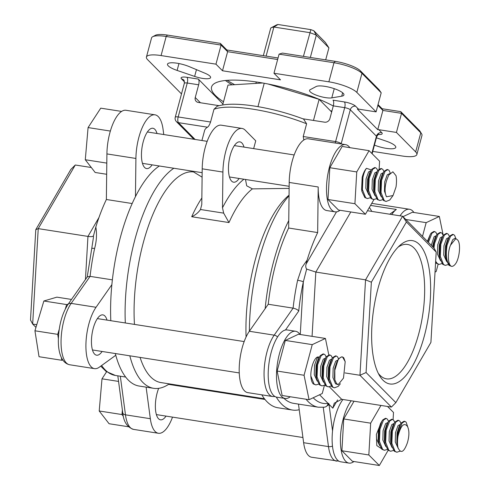 <?xml version="1.0" encoding="UTF-8"?>
<svg xmlns="http://www.w3.org/2000/svg" width="490" height="490" viewBox="0 0 490 490"><rect width="100%" height="100%" fill="white"/><g stroke="black" fill="none" stroke-linecap="round" stroke-linejoin="round"><path stroke-width="0.73" d="M299.99 334.462A34.012 12.948 98.9 0 0 295.574 331.258A34.012 12.948 98.9 0 0 279.423 353.841A34.012 12.948 98.9 0 0 285.058 398.462A34.012 12.948 98.9 0 0 290.245 396.759M295.574 331.258L287.293 329.96A34.012 12.948 98.9 0 0 285.474 330.003A34.012 12.948 98.9 0 0 271.135 352.549A34.012 12.948 98.9 0 0 276.776 397.17L285.058 398.462M351.232 400.783A34.012 12.948 98.9 0 0 343.343 418.472A34.012 12.948 98.9 0 0 348.978 463.093A34.012 12.948 98.9 0 0 353.976 461.531M342.945 399.491A34.012 12.948 98.9 0 0 335.056 417.18A34.012 12.948 98.9 0 0 332.551 430.851A34.012 12.948 98.9 0 0 340.691 461.801L348.978 463.093M227.201 80.323A74.829 18.712 -165 0 0 234.655 84.678M330.554 110.899A74.829 18.712 -165 0 0 331.944 110.967M232.144 84.831A72.563 18.148 15 0 1 225.412 80.489M213.977 109.295L217.125 106.257C225.663 103.555 238.354 103.531 255.192 106.189C271.705 108.847 287.832 113.135 303.567 119.058L306.618 123.792A68.024 17.015 -165 0 0 253.036 109.197A68.024 17.015 -165 0 0 213.977 109.295L210.571 122.016C209.524 124.901 208.501 126.628 207.49 127.198L178.489 122.659L195.1 139.454M316.185 86.522A14.737 3.687 15 0 1 329.629 87.312A14.737 3.687 15 0 1 343.147 93.241A14.737 3.687 15 0 1 343.919 94.95A14.737 3.687 15 0 1 341.72 96.187L331.785 97.878A12.471 3.118 15 0 1 317.839 95.722A12.471 3.118 15 0 1 309.551 90.374A12.471 3.118 15 0 1 310.176 89.701L316.185 86.522M376.394 137.8L386.181 141.145A14.737 3.687 15 0 1 395.02 145.695A14.737 3.687 15 0 1 395.791 147.404A14.737 3.687 15 0 1 374.44 145.107M205.028 73.243A12.471 3.118 15 0 1 209.947 76.128A12.471 3.118 15 0 1 210.602 77.573A12.471 3.118 15 0 1 194.64 76.416L177.111 70.425A14.737 3.687 15 0 1 167.5 64.166A14.737 3.687 15 0 1 189.391 66.683L205.028 73.243M223.514 101.773A72.563 18.148 15 0 1 215.355 95.409A72.563 18.148 15 0 1 211.558 87.006A72.563 18.148 15 0 1 258.279 82.265A72.563 18.148 15 0 1 333.274 105.987M253.655 148.617L255.743 140.814L245.27 130.224A34.012 12.948 98.9 0 0 242.005 128.435A34.012 12.948 98.9 0 0 225.853 151.018A34.012 12.948 98.9 0 0 222.919 172.07L202.205 168.823A34.012 12.948 98.9 0 1 205.139 147.778A34.012 12.948 98.9 0 1 221.29 125.189L242.005 128.435M245.502 179.469L246.691 185.79L252.387 188.877L289.137 188.399M303.825 139.999L303.212 136.514L306.618 123.792M424.383 335.797A72.563 27.63 -81.1 0 1 379.677 375.867A72.563 27.63 -81.1 0 1 377.894 288.794A72.563 27.63 -81.1 0 1 400.122 245.208A72.563 27.63 -81.1 0 1 427.439 260.723A72.563 27.63 -81.1 0 1 424.383 335.797M378.305 373.362A68.024 25.903 98.9 0 0 386.475 378.856A68.024 25.903 98.9 0 0 418.785 333.684A68.024 25.903 98.9 0 0 407.515 244.443A68.024 25.903 98.9 0 0 398.052 247.174M349.866 147.655A34.012 12.948 98.9 0 0 345.579 144.642A34.012 12.948 98.9 0 0 329.427 167.231A34.012 12.948 98.9 0 0 335.062 211.845A34.012 12.948 98.9 0 0 340.06 210.284M249.33 331.271L274.186 335.16A34.012 12.948 -81.1 0 0 266.995 351.9A34.012 12.948 -81.1 0 0 272.63 396.52L247.775 392.631A34.012 12.948 -81.1 0 1 242.134 348.01A34.012 12.948 -81.1 0 1 249.33 331.271L265.157 308.651A113.374 43.169 -81.1 0 1 273.677 261.311A113.374 43.169 -81.1 0 1 288.751 220.604L289.204 182.439A34.012 12.948 -81.1 0 1 292.138 161.394A34.012 12.948 -81.1 0 1 308.296 138.805L345.579 144.642M413.915 212.476A34.012 12.948 98.9 0 0 409.499 209.273A34.012 12.948 98.9 0 0 400.054 215.827M371.726 203.387A34.012 12.948 -81.1 0 1 372.21 203.436L409.499 209.273M389.758 214.216L396.343 209.444A34.012 12.948 98.9 0 0 391.773 214.534M277.548 336.985A4.533 3.308 35 0 0 274.186 335.16L293.094 308.143A106.575 40.578 -81.1 0 1 297.614 280.262L301.871 267.583L307.12 260.123A106.575 40.578 -81.1 0 1 317.661 232.566L318.206 186.978A34.012 12.948 98.9 0 0 326.775 210.553L335.062 211.845M329.384 386.843L341.695 399.295L391.412 407.074L359.96 375.273L365.546 279.845L315.829 272.066L306.66 269.084L303.341 281.836A102.036 38.851 98.9 0 0 298.747 311.034C297.761 309.729 295.874 308.761 293.094 308.143L268.238 304.247A106.575 40.578 -81.1 0 1 275.852 263.516A106.575 40.578 -81.1 0 1 288.659 228.028L288.751 220.604M244.026 147.11A20.409 7.773 98.9 0 0 239.904 141.873A20.409 7.773 98.9 0 0 230.208 155.428A20.409 7.773 98.9 0 0 233.589 182.2A20.409 7.773 98.9 0 0 239.12 178.47M157.021 133.494A20.409 7.773 98.9 0 0 152.898 128.258A20.409 7.773 98.9 0 0 143.209 141.812A20.409 7.773 98.9 0 0 146.59 168.585A20.409 7.773 98.9 0 0 152.114 164.854M107.022 320.111A20.409 7.773 98.9 0 0 102.894 314.874A20.409 7.773 98.9 0 0 93.204 328.429A20.409 7.773 98.9 0 0 96.585 355.201A20.409 7.773 98.9 0 0 102.11 351.471M158.662 388.356A20.409 7.773 98.9 0 0 157.125 393.06A20.409 7.773 98.9 0 0 160.506 419.832A20.409 7.773 98.9 0 0 166.03 416.102M120.326 376.222L125.471 414.822L150.332 418.711A34.012 12.948 98.9 0 0 158.399 433.27A34.012 12.948 98.9 0 0 172.523 417.119M249.386 331.191A113.374 43.169 -81.1 0 1 259.173 259.039A113.374 43.169 -81.1 0 1 289.045 195.755M110.814 320.705A113.374 43.169 -81.1 0 1 111.867 284.659A113.374 43.169 -81.1 0 1 120.387 237.319A113.374 43.169 -81.1 0 1 135.46 196.613A113.374 43.169 -81.1 0 1 159.348 165.988M125.318 322.971A113.374 43.169 -81.1 0 1 134.885 239.592A113.374 43.169 -81.1 0 1 173.846 168.26M246.078 336.991A106.575 40.578 -81.1 0 1 255.137 260.27A106.575 40.578 -81.1 0 1 287.783 196.257L289.057 195.155M264.465 398.78L160.941 382.574A106.575 40.578 -81.1 0 1 140.073 357.412M134.456 324.405A106.575 40.578 -81.1 0 1 143.276 242.764A106.575 40.578 -81.1 0 1 193.568 171.947L202.107 177.172M338.97 461.194L311.689 457.262A34.012 12.948 -81.1 0 1 303.622 442.703L299.225 409.738A113.374 43.169 -81.1 0 1 292.463 410.044L277.965 407.778A113.374 43.169 -81.1 0 1 261.954 395.093A113.374 43.169 -81.1 0 1 261.795 394.824L261.954 395.093M169.277 383.878A113.374 43.169 -81.1 0 1 153.67 388.325A113.374 43.169 -81.1 0 1 129.819 355.807M315.407 98.227L315.511 97.829M325.691 59.854L328.906 47.849L316.326 35.127L310.342 57.453M313.447 97.02A31.746 7.938 15 0 1 314.353 97.914M277.983 24.5L273.898 27.036A31.746 7.938 -165 0 0 270.75 27.997L276.556 24.935A27.207 6.805 15 0 1 277.983 24.5L310.868 29.645A27.207 6.805 15 0 1 313.845 30.772L316.326 35.127A31.746 7.938 -165 0 0 309.778 32.652L273.898 27.036L266.107 56.117M303.426 56.368L310.868 29.645M386.579 180.583C384.626 187.431 384.595 192.839 386.488 196.79L393.035 195.535L395.987 187.1A15.87 6.045 98.9 0 0 396.018 175.702L392.876 171.788L388.693 175.15L386.579 180.583L388.693 175.15M393.035 195.535L389.783 199.994L386.04 201.464L384.246 200.588L381.042 192.478L381.588 180.357L385.109 171.243L387.841 169.614L389.097 170.41L390.254 173.025M386.04 201.464L383.468 200.465L380.614 194.481L380.265 192.362L380.81 180.234L383.486 172.407L384.338 171.12L387.063 169.491L387.841 169.614M382.745 199.681L379.824 200.49L378.035 199.614L374.826 191.51L375.371 179.383L378.899 170.275L381.624 168.646L382.88 169.436L383.94 171.672M379.824 200.49L377.257 199.491L374.397 193.507L374.048 191.388L374.599 179.26L377.276 171.433L378.121 170.153L380.846 168.523L381.624 168.646M376.528 198.707L373.613 199.522L371.818 198.64L368.609 190.537L369.16 178.409L372.682 169.301L375.413 167.672L376.669 168.468L377.723 170.698M373.613 199.522L371.04 198.517L368.18 192.533L367.837 190.414L368.382 178.293L371.059 170.459L371.904 169.179L374.636 167.549L375.413 167.672M370.318 197.739L367.396 198.548L365.601 197.666L362.398 189.563L362.943 177.441C363.801 173.35 364.97 170.312 366.471 168.327A15.87 6.045 98.9 0 0 362.165 177.319L361.62 189.44L361.969 191.566L362.165 177.319M367.396 198.548L364.829 197.543L361.969 191.566M451.449 266.327C447.958 265.102 447.156 253.146 450.5 245.214L455.841 238.612L457.507 239.886C460.778 242.709 459.859 255.921 456.386 262.499A15.87 6.045 98.9 0 1 451.504 266.339A15.87 6.045 98.9 0 1 451.449 266.327C446.757 263.798 445.294 256.766 447.058 245.233L450.586 236.119L453.311 234.489L454.567 235.286L455.884 238.618M451.504 266.339L448.944 265.335L446.084 259.357L445.735 257.232L446.28 245.11L448.963 237.276L449.808 235.996L452.533 234.367L453.311 234.489M448.215 264.557L445.3 265.366L443.505 264.49L440.296 256.38L440.847 244.259L444.369 235.145L447.101 233.516L448.356 234.312L449.41 236.548M445.3 265.366L442.727 264.367L439.867 258.383L439.524 256.258L440.069 244.136L442.746 236.309L443.591 235.022L446.323 233.393L447.101 233.516M433.975 247.971L434.63 243.285L438.158 234.171L440.884 232.542L442.139 233.338L443.199 235.574M433.252 247.242L433.852 243.163L436.529 235.335L437.38 234.055L440.106 232.425L440.884 232.542M441.998 263.583L439.083 264.392L437.288 263.516L435.659 261.262M439.083 264.392L436.517 263.393L435.598 262.352M428.407 242.342L431.941 233.203L434.667 231.574L435.922 232.364L436.982 234.6M387.339 449.471L384.417 450.279L382.629 449.404L379.419 441.294L379.964 429.173L383.492 420.059L386.218 418.429L387.474 419.226L388.533 421.461M384.417 450.279L381.851 449.281L378.99 443.297L378.641 441.172L379.187 429.05L381.869 421.216L382.715 419.936L385.44 418.307L386.218 418.429M398.002 436.192C400.887 425.32 404.054 422.092 407.502 426.502C409.395 430.459 409.364 435.861 407.411 442.715C403.925 452.362 400.777 453.991 397.972 447.591A15.87 6.045 98.9 0 1 398.002 436.192L398.609 432.088L402.137 422.98L404.863 421.345L406.118 422.141L407.741 426.913M397.972 447.591L397.286 444.093L397.831 431.966L400.508 424.138L401.359 422.858L404.085 421.229L404.863 421.345M400.134 451.143L396.845 452.227L395.056 451.345L391.847 443.242L392.398 431.114L395.92 422.006L398.646 420.377L399.901 421.173L400.961 423.403M396.845 452.227L394.279 451.223L391.418 445.238L391.069 443.119L391.62 430.998L394.297 423.164L395.142 421.884L397.874 420.255L398.646 420.377M393.55 450.445L390.634 451.253L388.84 450.371L385.636 442.268L386.181 430.147L389.703 421.033L392.435 419.403L393.691 420.2L394.75 422.429M390.634 451.253L388.062 450.249L385.201 444.271L384.858 442.145L385.403 430.024L388.08 422.19L388.931 420.91L391.657 419.281L392.435 419.403M324.974 385.085L322.053 385.893L320.264 385.011L317.055 376.908L317.6 364.787L321.128 355.673L323.853 354.043L325.109 354.84L326.168 357.069M322.053 385.893L319.486 384.889L316.626 378.911L316.277 376.786L316.822 364.664L319.505 356.83L320.35 355.55L323.075 353.921L323.853 354.043M342.486 356.959A15.87 6.045 98.9 0 1 342.541 356.965L343.753 357.755L345.193 361.675L343.496 378.084L338.149 384.687L336.483 383.407L334.854 379.86L334.823 370.238L338.143 359.752L338.994 358.466L341.72 356.836L342.486 356.959A15.87 6.045 98.9 0 0 337.604 360.799M340.385 383.744L338.229 386.365L334.48 387.835L332.692 386.959L329.482 378.856L330.027 366.728L333.555 357.614L336.281 355.985L337.537 356.781L338.596 359.017M334.48 387.835L331.914 386.837L329.053 380.853L328.704 378.733L329.255 366.606L331.932 358.778L332.777 357.498L335.509 355.869L336.281 355.985M331.185 386.053L328.269 386.867L326.475 385.985L323.271 377.882L323.817 365.754L327.338 356.647L330.07 355.017L331.326 355.813L332.385 358.043M328.269 386.867L325.697 385.863L322.837 379.879L322.494 377.759L323.039 365.638L325.715 357.804L326.567 356.524L329.292 354.895L330.07 355.017M318.757 384.111L315.836 384.92L314.047 384.038L310.838 375.934A15.87 6.045 98.9 0 0 313.269 383.921L315.836 384.92M427.746 241.674L430.318 234.361L431.163 233.081L433.895 231.452L434.667 231.574M328.796 354.895L325.427 338.443L298.496 334.229L285.315 340.421L277.132 371.053L282.142 395.491L309.068 399.705L322.255 393.513L324.411 385.422M354.025 401.224L343.735 418.956L341.904 450.751L352.408 461.286L379.334 465.5L388.141 450.316M443.248 235.5L439.346 216.458L412.421 212.244L403.013 216.66M35.782 229.675L38.245 228.628L32.665 324.049L30.496 320.007L35.782 229.675L70.842 169.442L75.282 165.001L38.245 228.628L87.961 236.407C91.189 236.866 93.039 236.639 93.51 235.727L95.832 227.054C97.02 233.871 96.61 241.019 94.607 248.497A4.533 0.613 -167.9 0 0 91.759 248.461L87.189 277.162M163.764 134.548L163.072 129.372A34.012 12.948 98.9 0 0 155.005 114.819L126.004 110.281A34.012 12.948 98.9 0 0 106.918 153.915L106.367 199.497A106.575 40.578 98.9 0 0 95.832 227.054M379.131 169.105L379.585 161.198L369.08 150.663L342.155 146.449L329.819 167.709L327.988 199.504L338.492 210.039L365.418 214.253L373.95 199.553M369.38 207.429A106.575 40.578 -81.1 0 1 371.769 211.404M307.12 260.123L306.121 264.049C305.509 266.021 305.687 267.699 306.66 269.084M255.504 83.416A31.746 7.938 15 0 1 255.976 83.135L256.295 81.965M263.332 55.682L270.75 27.997M313.845 30.772L325.372 42.428L328.906 47.849M303.212 136.514L335.607 141.585L344.697 107.653L333.304 105.871L329.899 118.598A4.533 4.036 135.3 0 1 324.619 122.188L302.832 118.782M219.042 105.669L198.254 102.416A4.533 4.036 135.3 0 1 196.165 101.363A4.533 4.036 135.3 0 1 195.247 97.522L198.658 84.801L187.266 83.018L178.176 116.951L210.571 122.016M193.673 171.359L193.568 171.947M202.205 168.823L201.776 204.544L200.477 209.506L223.667 213.132L222.491 207.785L222.919 172.07M223.667 213.132L228.983 222.564L191.7 216.727C195.467 215 198.395 212.593 200.477 209.506L200.741 209.01M292.463 410.044A113.374 43.169 -81.1 0 1 276.28 397.065M299.225 409.738L298.471 404.097M306.06 399.234A106.575 40.578 -81.1 0 0 318.371 407.215L293.516 403.325A106.575 40.578 -81.1 0 1 283.875 398.278M153.67 388.325L139.172 386.053A113.374 43.169 -81.1 0 1 115.775 355.256A113.374 43.169 -81.1 0 1 115.322 353.541M265.157 308.651L268.238 304.247M135.46 196.613L135.914 158.454A34.012 12.948 98.9 0 1 155.005 114.819M170.936 384.742A20.409 7.773 98.9 0 0 170.74 384.111M177.539 385.177L177.533 385.771M150.332 418.711L146.118 387.143M94.607 248.497A106.575 40.578 98.9 0 0 90.087 276.372L112.369 279.857M67.957 304.492C62.144 313.576 58.953 325.054 58.377 338.939C57.973 350.154 60.527 362.772 69.623 364.75A34.012 12.948 98.9 0 1 61.072 340.158A34.012 12.948 98.9 0 1 71.179 303.39A4.533 3.308 -145 0 0 67.957 304.492L87.312 276.832L90.087 276.372L71.179 303.39L96.04 307.279L111.867 284.659M106.367 199.497L132.171 203.534M115.775 355.256L99.354 367.169A34.012 12.948 98.9 0 1 94.484 368.639A34.012 12.948 98.9 0 1 85.934 344.047A34.012 12.948 98.9 0 1 96.04 307.279M317.661 232.566L288.659 228.028M366.079 372.529L395.853 402.633L430.912 342.4L436.198 252.068L406.424 221.964L371.365 282.191L366.079 372.529L359.96 375.273L345.003 372.927M371.365 282.191L365.546 279.845L402.578 216.225L367.463 210.731M406.424 221.964L402.578 216.225L434.03 248.026L436.198 252.068M35.96 327.381L32.665 324.049L36.762 324.692M75.282 165.001L91.318 167.513M341.695 399.295L334.266 403.184L332.814 408.176L329.017 404.33A4.533 2.573 172.4 0 1 327.461 405.567L328.815 403.466L329.017 404.33L332.551 430.851M327.461 405.567L325.948 406.712A4.533 4.159 -99.1 0 0 328.049 403.356L328.815 403.466M93.449 235.855L93.431 237.534M391.412 407.074L395.853 402.633M201.917 140.52L204.575 130.591A68.024 17.015 15 0 1 207.49 127.198M333.304 105.871A4.533 1.727 98.9 0 0 332.992 100.162L344.384 101.945A9.071 2.266 15 0 1 355.575 106.177L358.478 109.117A4.533 4.036 -44.7 0 0 357.406 109.092L377.747 129.654A4.533 4.036 135.3 0 1 378.819 129.685L396.428 132.435L415.673 151.9A22.675 5.672 15 0 1 416.861 154.528A22.675 5.672 15 0 1 402.223 156.004L372.755 151.392M184.448 81.861L181.57 78.951A9.071 2.266 15 0 1 186.947 77.31L198.34 79.092L222.925 103.954M198.34 79.092A4.533 1.727 -81.1 0 1 198.658 84.801M181.496 93.921L147.619 59.67A22.675 5.672 15 0 1 146.43 57.042A22.675 5.672 15 0 1 161.069 55.566L215.961 64.159L222.503 70.768L280.5 79.846L273.965 73.237L328.863 81.824A22.675 5.672 15 0 1 356.836 92.408L376.087 111.873L358.478 109.117M277.646 59.511L227.617 51.683L221.076 45.074L166.184 36.481A22.675 5.672 -165 0 0 152.666 36.738L155.312 35.329A20.409 5.102 15 0 1 167.476 35.096L220.304 43.359L226.839 49.968L278.05 57.985M381.202 92.788L361.951 73.322A22.675 5.672 -165 0 0 333.978 62.738L279.079 54.145L282.448 53.085L335.27 61.354A20.409 5.102 15 0 1 360.45 70.879L378.972 89.609L381.202 92.788L376.087 111.873M378.035 104.597L382.12 108.725L400.765 111.64L419.287 130.371A20.409 5.102 15 0 1 420.028 131.283L421.608 133.825A22.675 5.672 -165 0 0 420.788 132.815L401.537 113.349L396.428 132.435M226.839 49.968L227.617 51.683L222.503 70.768M220.304 43.359L221.076 45.074L215.961 64.159M279.079 54.145L273.965 73.237M400.765 111.64L401.537 113.349L382.898 110.434L377.747 129.654M382.12 108.725L382.898 110.434L377.845 105.326M416.861 154.528L421.976 135.442A22.675 5.672 -165 0 0 421.608 133.825M152.666 36.738A22.675 5.672 -165 0 0 151.545 37.957L146.43 57.042M318.371 407.215L324.441 407.215L325.948 406.712M297.614 280.262A4.533 0.613 12.1 0 1 303.341 281.836L300.26 334.505M264.226 83.269L257.967 106.642M222.668 104.915L227.985 85.082L262.652 82.988M267.957 83.974L319.131 99.347L313.478 120.448M319.131 99.347L331.663 112.014M106.673 174.281L95.164 172.48L85.291 159.74L88.078 127.578L110.354 131.063M85.291 159.74L106.808 163.103M88.078 127.578L100.744 108.155L121.606 111.42M369.08 150.663L356.751 171.929L329.819 167.709M356.751 171.929L354.919 203.718L327.988 199.504M354.919 203.718L365.418 214.253M366.471 168.327L371.371 169.944M386.488 196.79L384.466 191.192L384.711 181.851L387.235 174.826L389.715 173.638M381.22 196.717L378.255 190.218L378.494 180.883L381.024 173.852L383.352 172.639M375.009 195.743L372.039 189.25L372.277 179.91L374.807 172.884L377.141 171.665M368.792 194.769L365.828 188.276L366.067 178.936L368.59 171.91L370.924 170.698M380.614 194.481L379.811 190.463L380.05 181.122L382.102 174.826L383.486 172.407M374.397 193.507L373.594 189.489L373.833 180.155L375.891 173.852L377.276 171.433M368.18 192.533L367.377 188.521L367.616 179.181L369.674 172.878L371.059 170.459M123.345 416.298L121.992 414.552L122.378 410.075M121.992 414.552L99.207 410.981L109.08 423.728L128.411 426.747M99.207 410.981L101.994 378.819L118.556 381.416M101.994 378.819L106.581 371.788M62.726 360.009L61.814 360.279L61.409 357.688M65.36 308.878L66.646 304.572L68.226 304.106M58.39 338.566L57.722 334.358L34.937 330.787L39.029 356.714L61.814 360.279M57.722 334.358L59.21 329.402M34.937 330.787L43.861 301.007L66.646 304.572M43.861 301.007L56.877 297.148L71.491 299.439M439.346 216.458L426.165 222.65L405.781 219.465M426.165 222.65L422.502 236.37M435.028 272.066L436.174 271.527L438.121 264.239M427.402 241.325L430.318 234.361M393.084 419.654L393.501 412.445L387.541 406.467M380.951 405.438L370.667 423.17L343.735 418.956M370.667 423.17L368.835 454.965L341.904 450.751M368.835 454.965L379.334 465.5M381.055 448.411L376.798 445.575L376.387 434.422L381.324 422.178M325.427 338.443L312.24 344.635L304.063 375.267L309.068 399.705M304.063 375.267L277.132 371.053M312.24 344.635L285.315 340.421M310.838 375.934C310.611 367.212 314.923 355.924 318.574 357.032L319.37 357.069M342.541 356.965L345.193 361.675M450.5 245.214L452.711 239.702L454.683 238.428L455.841 238.612M446.696 261.593L443.726 255.094L443.965 245.753L446.494 238.728L448.828 237.515M440.479 260.619L437.515 254.12L437.754 244.78L440.277 237.754L442.611 236.541M431.31 245.276L434.067 236.78L436.4 235.568M446.084 259.357L445.281 255.339L445.52 245.998L447.578 239.702L448.963 237.276M439.867 258.383L439.065 254.365L439.303 245.025L441.361 238.728L442.746 236.309M432.731 246.709L433.093 244.051L435.151 237.754L436.529 235.335M398.266 448.466L395.277 441.955L395.516 432.615L398.045 425.59L400.379 424.371M392.031 447.474L389.06 440.982L389.305 431.641L391.829 424.616L394.162 423.403M385.814 446.506L382.849 440.008L383.088 430.667L385.612 423.642L387.945 422.429M379.603 445.533L376.632 439.034L376.387 434.422M397.635 446.212L396.833 442.194L397.072 432.854L399.13 426.557L400.508 424.138M391.418 445.238L390.616 441.227L390.855 431.886L392.913 425.583L394.297 423.164M385.201 444.271L384.399 440.253L384.644 430.912L386.696 424.616L388.08 422.19M378.99 443.297L378.188 439.279L378.427 429.938L380.485 423.642L381.869 421.216M338.149 384.687L335.558 383.817L332.912 377.563L333.151 368.229L335.681 361.197L338.014 359.985M329.666 383.088L326.695 376.596L326.934 367.255L329.464 360.23L331.797 359.011M323.449 382.114L320.485 375.622L320.723 366.281L323.247 359.256L325.58 358.037M317.238 381.147L314.268 374.648L314.507 365.307L317.036 358.282L318.574 357.032M334.854 379.86L334.468 377.808L334.707 368.468L336.765 362.171L338.143 359.752M329.053 380.853L328.251 376.835L328.49 367.494L330.548 361.197L331.932 358.778M322.837 379.879L322.034 375.867L322.279 366.526L324.331 360.224L325.715 357.804M316.626 378.911L315.823 374.893L316.062 365.552L318.12 359.256L319.505 356.83M122.757 412.88A4.533 2.573 172.4 0 0 125.471 414.822A34.012 12.948 98.9 0 0 133.543 429.381C127.192 427.255 123.596 421.755 122.757 412.88L117.814 375.83M396.343 209.444L370.55 205.408M306.121 264.049L336.501 211.864M313.196 397.77A102.036 38.851 98.9 0 0 328.049 403.356L319.566 394.775M298.747 311.034L285.474 330.003M222.491 207.785A115.64 44.033 -81.1 0 1 243.922 179.224M252.387 188.877A106.575 40.578 98.9 0 0 228.983 222.564M191.7 216.727A106.575 40.578 -81.1 0 1 201.856 197.978M337.61 399.938L332.814 408.176M106.918 153.915L135.914 158.454M101.62 365.528A106.575 40.578 98.9 0 0 115.364 375.444L125.673 377.055M336.55 461.151A34.012 12.948 -81.1 0 1 328.478 446.592L303.622 442.703M332.483 446.102A4.533 2.573 -7.6 0 1 328.478 446.592L323.247 407.362M318.206 186.978L289.204 182.439M350.809 211.968L315.829 272.066L312.069 336.354M85.444 279.508L87.961 236.407L98.962 217.511M371.83 153.419L376.443 136.214L350.295 109.772L341.205 143.705L341.499 144.005M195.247 97.522L200.422 102.753M378.819 129.685L381.722 132.619A9.071 2.266 15 0 1 378.317 134.493M335.27 61.354L333.978 62.738L328.863 81.824M360.45 70.879L361.951 73.322L356.836 92.408M419.287 130.371L420.788 132.815L415.673 151.9M167.476 35.096L166.184 36.481L161.069 55.566M178.954 63.553L177.111 70.425M196.453 69.647L194.64 76.416M342.639 92.781L341.72 96.187M334.254 88.672L331.785 97.878M176.4 121.606A4.533 4.533 0 0 1 175.249 117.245A4.533 1.133 15 0 1 178.176 116.951A4.533 1.727 -81.1 0 0 178.489 122.659A4.533 4.036 135.3 0 1 176.4 121.606L193.862 139.258M335.319 143.037A4.533 1.727 98.9 0 1 335.607 141.585A4.533 1.133 15 0 1 341.205 143.705A4.533 4.036 135.3 0 1 341.132 143.944M355.575 106.177A4.533 4.036 -44.7 0 0 350.295 109.772A4.533 1.133 15 0 0 344.697 107.653A4.533 1.727 -81.1 0 0 344.384 101.945M377.539 134.211L378.966 134.199C378.721 133.831 377.955 134.683 376.681 136.741A4.533 1.133 -165 0 0 376.443 136.214A4.533 4.036 135.3 0 1 381.722 132.619M175.249 117.245L184.338 83.312C184.283 80.93 184.056 79.821 183.658 79.999A4.533 4.036 -44.7 0 0 181.57 78.951M184.338 83.312A4.533 1.133 15 0 1 187.266 83.018A4.533 1.727 98.9 0 0 186.947 77.31M272.63 396.52L275.049 396.563M133.543 429.381L158.399 433.27M294.171 154.956L234.373 145.597M207.172 141.34L147.374 131.982M264.998 399.46L168.554 384.368M244.167 341.573L97.369 318.598M239.261 372.933L92.463 349.964M302.93 437.527L156.377 414.595M289.161 186.304L229.467 176.964M202.156 172.688L142.468 163.348M69.623 364.75L94.484 368.639M93.431 237.466L91.759 248.461M115.364 375.444L106.079 371.42L100.738 366.165M372.13 153.719L376.681 136.741"/></g></svg>
